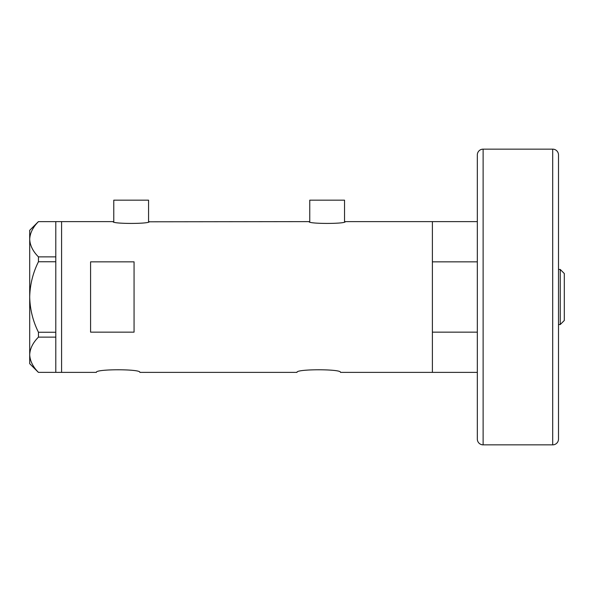 <?xml version="1.0" encoding="UTF-8"?>
<svg xmlns="http://www.w3.org/2000/svg" width="594" height="594" viewBox="0 0 594 594"><rect width="100%" height="100%" fill="white"/><g stroke="black" fill="none" stroke-linecap="round" stroke-linejoin="round"><path stroke-width="0.89" d="M149.287 221.621C150.416 224.02 111.924 224.02 113.053 221.621L113.773 221.792L113.773 200.171L148.567 200.171L148.567 221.792L309.029 221.621C307.907 224.02 346.399 224.02 345.27 221.621L344.542 221.792L344.542 200.171L309.756 200.171L309.756 221.792L309.029 221.621M96.377 372.379C95.025 368.911 141.209 368.911 139.865 372.379C141.224 368.911 95.025 368.911 96.377 372.379L61.59 372.379L61.59 221.621L61.59 372.379L55.791 372.379L55.791 337.125L38.447 337.125L38.447 332.254C32.908 321.087 29.997 309.333 29.7 297C30.004 284.623 32.915 272.869 38.447 261.746L38.447 256.875C32.937 251.366 30.027 245.485 29.7 239.256C29.99 233.108 32.9 227.227 38.447 221.629L55.791 221.629L55.791 261.746L38.447 261.746M297 372.379C295.649 368.911 341.825 368.911 340.488 372.379C341.84 368.911 295.649 368.911 297 372.379L139.865 372.379M134.066 332.15L134.066 261.85L90.585 261.85L90.585 332.15L134.066 332.15M477.324 372.379L432.387 372.379L432.387 221.621L345.27 221.621M113.053 221.621L55.791 221.621M477.324 332.15L432.387 332.15L432.387 372.379L340.488 372.379M55.791 261.746L55.791 337.125M38.447 256.875L55.791 256.875M55.791 372.371L38.447 372.371C32.937 366.854 30.027 360.981 29.7 354.744C29.99 348.596 32.9 342.723 38.447 337.125M38.447 332.254L55.791 332.254M38.395 372.371L29.7 363.677L29.7 230.323L38.395 221.629M477.324 221.621L432.387 221.621L432.387 261.85L477.324 261.85M560.239 269.461L564.3 273.515L564.3 320.485L560.239 324.539L560.239 269.461L558.501 269.461L558.501 239.018M560.239 324.539L558.501 324.539L558.501 354.982M483.122 444.854L552.702 444.854A5.799 5.799 0 0 0 558.501 439.055L558.501 154.945A5.799 5.799 0 0 0 552.702 149.146L483.122 149.146L483.122 444.854A5.799 5.799 0 0 1 477.324 439.055L477.324 154.945A5.799 5.799 0 0 1 483.122 149.146M552.702 444.854L552.702 149.146"/></g></svg>
